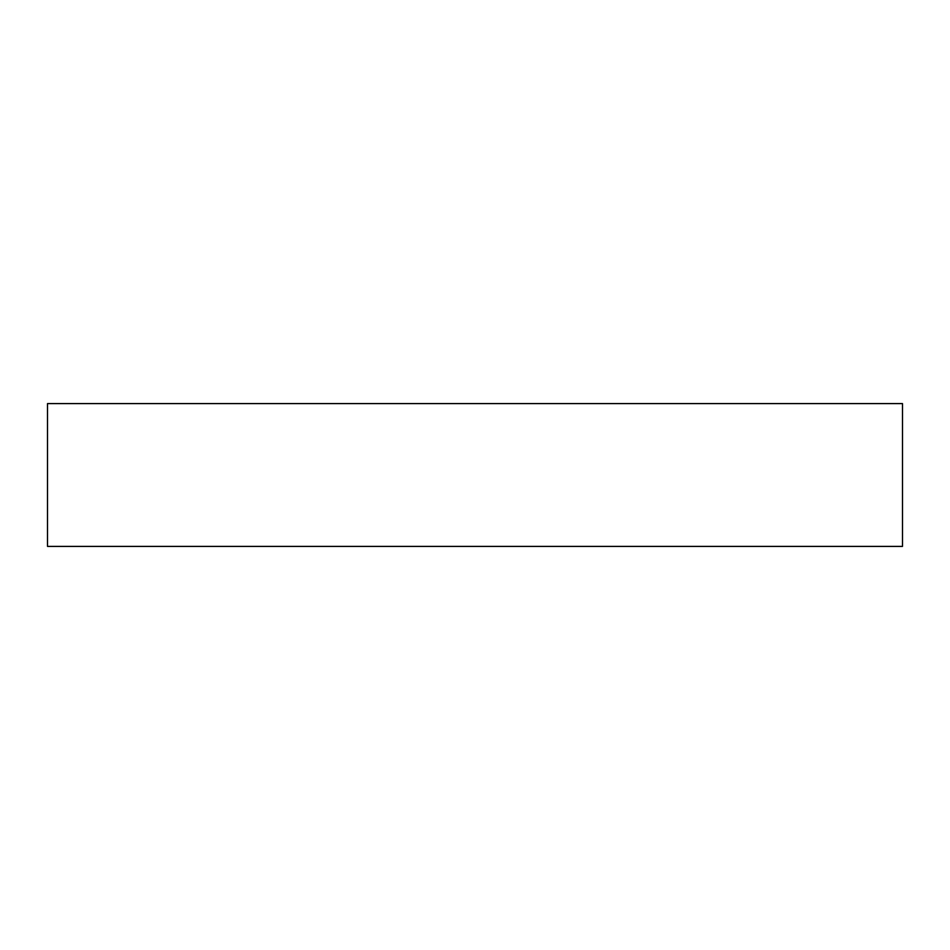 <?xml version="1.0" encoding="UTF-8"?>
<svg xmlns="http://www.w3.org/2000/svg" width="950" height="950" viewBox="0 0 950 950"><rect width="100%" height="100%" fill="white"/><g stroke="black" fill="none" stroke-linecap="round" stroke-linejoin="round"><path stroke-width="1.43" d="M902.5 546.404L47.5 546.404L47.5 403.596L902.5 403.596L902.5 546.404"/></g></svg>
